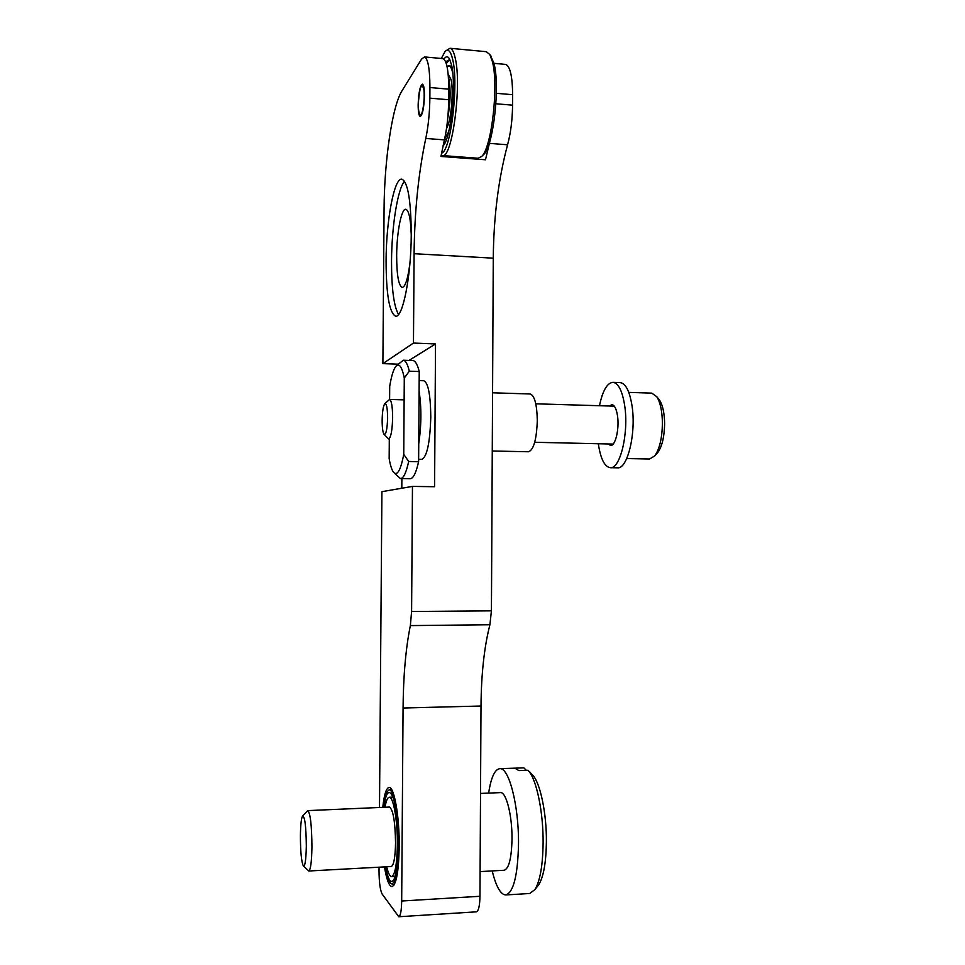 <?xml version="1.0" encoding="UTF-8"?>
<svg xmlns="http://www.w3.org/2000/svg" width="965" height="965" viewBox="0 0 965 965"><rect width="100%" height="100%" fill="white"/><g stroke="black" fill="none" stroke-linecap="round" stroke-linejoin="round"><path stroke-width="1.45" d="M411.247 234.833C410.692 218.934 408.883 210.418 405.831 209.296C401.38 208.223 396.687 232.879 396.651 255.93C396.748 275.085 398.581 285.592 402.152 287.425C405.3 286.979 407.906 278.825 409.956 262.963M411.259 234.23C411.006 200.334 407.881 181.999 401.886 179.201C394.118 177.439 386.157 221.045 386.084 260.936C386.205 294.409 389.353 312.829 395.541 316.182C402.682 318.426 411.162 276.509 411.259 234.23M404.516 181.263C397.568 188.983 391.669 226.968 391.537 261.238C391.525 288.547 393.853 306.303 398.521 314.481M384.48 866.896C386.603 879.742 389.112 886.316 392.031 886.618C396.313 884.724 398.714 871.516 399.221 846.981C399.582 816.667 394.118 786.137 389.04 787.464C386.217 788.067 384.13 794.702 382.779 807.343M424.455 95.632C424.419 88.587 423.731 84.763 422.405 84.148C420.016 85.776 418.593 92.724 418.147 104.968C418.183 112 418.87 115.836 420.209 116.463C422.574 114.919 423.985 107.971 424.455 95.632M419.172 380.596L423.828 380.753C428.195 382.779 430.523 394.83 430.788 416.892C429.98 442.706 427.012 456.855 421.862 459.316M495.901 103.762L512.584 105.173L512.632 94.703L496.36 93.291M512.584 105.173C512.379 119.913 510.714 133.122 507.578 144.774C498.435 178.947 493.67 216.751 493.272 258.174L414.094 253.698L413.466 343.058L382.888 363.624L384.07 209.103C384.275 161.493 392.14 106.331 401.935 90.903L421.548 59.118L424.455 56.923C427.99 58.515 429.823 68.72 429.932 87.526L429.859 98.153L448.689 99.745L448.749 89.166L429.932 87.526M490.377 139.322L489.388 143.363L507.578 144.774M505.358 64.39L505.624 64.414C510.087 66.078 512.427 76.175 512.632 94.703M414.094 253.698C414.528 211.685 418.424 173.266 425.77 138.441C428.291 126.548 429.654 113.122 429.859 98.153M379.498 807.488L381.911 491.668L412.465 486.408L434.588 486.722L435.517 343.95L413.466 343.058M412.465 486.408L411.597 611.508L491.426 610.845L489.906 624.741C484.225 646.984 481.258 674.077 481.004 706.018L403.068 708.021L401.681 901.008L479.967 896.28L481.004 706.018M493.272 258.174L491.426 610.845M401.681 901.008C401.488 910.731 400.523 915.978 398.786 916.75L382.116 894.012C380.15 890.08 379.112 882.336 379.016 870.792L379.04 867.197M401.874 478.616L401.802 488.242M398.087 364.179L382.888 363.624M479.967 896.28C479.762 905.858 478.568 911.044 476.36 911.841L398.786 916.75M403.068 708.021C403.358 675.621 405.782 648.154 410.354 625.597L411.597 611.508M448.689 99.745C448.484 114.666 447.06 128.043 444.395 139.877L440.933 156.451L485.492 159.768L489.388 143.363M442.706 58.6L442.923 58.624C446.686 60.24 448.629 70.421 448.749 89.166M435.517 343.95L408.979 360.44M448.303 111.156C449.774 99.359 449.871 89.299 448.616 80.988M448.411 77.2L448.966 79.287C450.812 90.396 450.402 103.364 447.748 118.188M444.708 138.502L448.653 131.879M452.79 73.473L452.537 72.266C451.125 66.32 449.304 64.462 447.072 66.681L447.072 66.694M444.419 139.768L446.602 138.912M441.572 153.097C450.679 151.746 458.99 84.027 452.633 59.251C450.667 51.024 448.134 48.455 445.046 51.543L441.307 58.479M445.721 50.916L449.992 48.274C452.042 48.66 453.743 51.772 455.106 57.598C462.235 85.21 451.897 160.311 442.211 155.558L441.174 155.16M443.924 59.106C445.902 56.187 447.724 56.054 449.388 58.72L451.487 64.752C456.59 84.872 450.727 139.442 443.068 145.787L443.068 145.787M449.786 59.468L445.649 61.784M490.256 55.114L493.875 63.063C500.365 85.511 493.32 146.342 483.646 154.593L482.79 155.401M442.465 155.582L478.109 158.236L481.631 156.487C491.668 147.971 499.002 84.45 492.247 61.048L489.798 54.523L486.251 51.7M446.53 128.393C451.041 121.783 453.912 91.108 451.017 79.468L448.315 74.438M449.75 59.396L446.276 63.557M451.753 66.006L447.567 66.235M658.42 398.738L659.577 400.173C662.81 405.312 664.487 413.249 664.608 423.961C664.33 437 662.05 446.542 657.756 452.573L656.767 453.671M626.707 458.556L649.493 459.014L654.704 455.938C659.529 449.135 662.099 438.351 662.412 423.575C662.279 411.428 660.386 402.453 656.755 396.663L651.749 393.129L628.782 392.381M387.628 417.833C387.472 407.58 386.482 402.936 384.649 403.901C383.153 406.362 382.321 411.826 382.14 420.318C382.152 427.483 382.755 432.115 383.937 434.19C385.976 435.143 387.206 429.69 387.628 417.833M384.842 403.696L389.558 399.426C391.513 400.475 392.538 406.53 392.634 417.604C392.26 430.535 390.934 437.652 388.618 438.942L384.191 434.467M609.349 406.024L611.906 404.673C614.524 405.083 616.382 408.774 617.504 415.758C619.542 428.725 615.381 446.252 610.58 445.432L608.191 443.96M599.482 405.722C602.655 390.644 607.166 382.852 613.004 382.333C618.396 383.153 622.28 390.813 624.645 405.3C629.023 432.634 620.181 469.485 610.206 467.687C604.524 466.71 600.568 458.749 598.348 443.804L598.336 443.731M619.988 382.574L620.181 382.586C625.658 383.407 629.59 391.054 631.978 405.529C636.442 432.815 627.479 469.617 617.371 467.82L610.206 467.687M492.56 392.791L530.195 393.985C534.586 395.541 536.962 404.419 537.3 420.619C536.588 439.57 533.657 449.943 528.494 451.765L492.259 450.993M394.323 473.055L400.427 478.592C403.442 478.531 406.193 472.838 408.678 461.499L418.617 461.692L419.232 371.537L409.317 371.187C407.568 364.119 405.565 360.464 403.298 360.234L412.839 360.584M400.427 478.592L410.101 478.749C413.213 478.688 416.048 473.007 418.617 461.692M419.232 371.537C417.423 364.481 415.348 360.826 413.008 360.596M396.651 365.566L403.298 360.234M389.305 438.954L389.16 458.628C390.294 465.227 391.706 469.702 393.394 472.066C397.17 476.457 400.62 470.546 403.744 454.346L404.287 378.051C401.959 366.748 399.172 362.828 395.927 366.278C393.479 369.342 391.404 376.024 389.703 386.338L389.607 399.426M408.678 461.499L403.744 454.346M404.287 378.051L409.317 371.187M419.1 391.163C421.596 407.604 421.476 425.119 418.738 443.719M385.083 866.872C386.736 876.22 388.654 881.733 390.861 883.409C393.394 884.808 395.469 880.526 397.073 870.563C401.995 841.154 395.011 782.277 388.075 790.709C386.265 792.301 384.818 796.909 383.732 804.521L383.37 807.319M383.829 807.307L384.01 805.92C386.06 792.651 388.798 789.237 392.212 795.655C397.471 805.896 400.198 848.09 396.76 868.995L394.733 877.812C391.513 885.014 388.449 881.359 385.542 866.847M394.335 876.413L395.324 875.955M392.948 797.476L391.947 797.126M423.623 88.285C425.408 96.126 422.634 117.055 420.137 114.98L418.955 112.23C417.338 104.895 419.618 85.499 422.127 85.596L423.623 88.285M306.327 846.124C306.098 826.028 304.819 816.04 302.503 816.161C301.261 818.573 300.561 825.135 300.404 835.847C300.453 851.673 301.418 861.697 303.3 865.895C305.012 866.835 306.026 860.237 306.327 846.124M302.745 815.895L307.787 810.612C310.368 813.206 311.755 825.316 311.936 846.944C311.659 861.842 310.621 869.863 308.8 870.997L303.517 866.112M488.64 793.097C491.016 777.621 494.695 769.479 499.689 768.683C508.796 766.861 518.953 805.425 518.519 844.242C517.747 875.52 513.513 892.42 505.805 894.941L529.713 893.494L534.96 889.537C540.074 880.985 542.788 865.46 543.114 842.976C543.379 812.289 536.6 779.792 528.639 770.987L532.957 775.377C540.364 783.592 546.648 813.519 546.395 841.697C546.118 862.36 543.597 876.654 538.844 884.591L537.421 886.401M307.787 810.612L389.438 807.054C393.129 809.563 395.168 821.468 395.554 842.771C395.252 857.451 393.804 865.364 391.235 866.534L308.8 870.997M384.999 807.247C386.096 800.817 387.508 797.488 389.221 797.247C393.322 796.209 397.664 820.72 397.375 844.857C396.965 864.459 395.047 875.026 391.621 876.558C389.86 876.522 388.219 873.265 386.724 866.775M480.534 793.435L500.413 792.615C506.106 791.529 512.27 815.449 512.005 839.092C511.546 858.283 508.929 868.669 504.176 870.261L480.1 871.6M527.988 770.263L518.893 770.601L514.864 768.176L523.874 767.851L499.689 768.683M526.299 770.323L523.874 767.851M505.805 894.941C500.618 894.651 496.082 886.654 492.21 870.925M425.77 138.441L444.395 139.877M489.906 624.741L410.354 625.597M469.147 158.549L469.147 157.572M505.624 64.414L493.935 63.328M442.923 58.624L424.455 56.923M483.646 154.593L481.631 156.487M486.577 51.724L449.992 48.274M491.511 56.79L489.798 54.523M659.577 400.173L656.755 396.663M389.558 399.426L404.142 399.872M535.78 403.816L614.295 406.169M534.707 442.284L613.137 444.069M657.756 452.573L654.704 455.938M613.004 382.333L620.181 382.586M421.946 459.316L418.629 459.256M388.473 790.456L391.09 788.743M391.187 883.59L393.985 885.098M420.257 115.016L421.403 115.45M422.127 85.596L423.382 85.354M538.844 884.591L534.96 889.537M389.221 797.247L392.803 797.102M391.621 876.558L394.383 876.401M532.957 775.377L528.639 770.987"/></g></svg>
